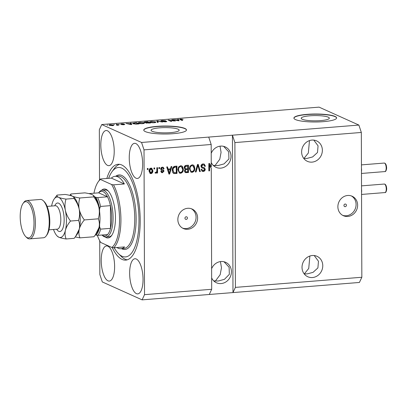 <?xml version="1.0" encoding="UTF-8"?>
<svg xmlns="http://www.w3.org/2000/svg" width="407" height="407" viewBox="0 0 407 407"><rect width="100%" height="100%" fill="white"/><g stroke="black" fill="none" stroke-linecap="round" stroke-linejoin="round"><path stroke-width="0.61" d="M320.609 120.62A14.057 2.62 -0.2 0 0 329.324 118.162A14.057 2.62 -0.2 0 0 309.92 115.802A14.057 2.62 -0.2 0 0 301.211 118.259A14.057 2.62 -0.2 0 0 320.609 120.62M170.467 132.641A14.057 2.62 -0.2 0 0 179.177 130.184A14.057 2.62 -0.2 0 0 159.773 127.829A14.057 2.62 -0.2 0 0 151.063 130.281A14.057 2.62 -0.2 0 0 170.467 132.641M173.24 133.684A21.362 3.984 -0.2 0 0 186.482 129.95A21.362 3.984 -0.2 0 0 156.995 126.363A21.362 3.984 -0.2 0 0 143.757 130.098A21.362 3.984 -0.2 0 0 173.24 133.684M186.472 130.057A21.362 3.984 -0.2 0 0 156.995 126.577A21.362 3.984 -0.2 0 0 143.768 130.204M323.387 121.657A21.362 3.984 -0.2 0 0 336.625 117.928A21.362 3.984 -0.2 0 0 307.143 114.342A21.362 3.984 -0.2 0 0 293.905 118.076A21.362 3.984 -0.2 0 0 323.387 121.657M336.62 118.03A21.362 3.984 -0.2 0 0 307.143 114.55A21.362 3.984 -0.2 0 0 293.915 118.183M345.182 206.67A1.333 1.216 114.2 0 0 345.721 204.136A1.333 1.216 114.2 0 0 343.971 205.148A1.333 1.216 114.2 0 0 345.182 206.67M347.792 216.458A10.679 9.707 114.2 0 0 357.377 207.611A10.679 9.707 114.2 0 0 352.141 196.23A10.679 9.707 114.2 0 0 347.72 195.477A10.679 9.707 114.2 0 0 338.136 204.324A10.679 9.707 114.2 0 0 343.371 215.705A10.679 9.707 114.2 0 0 347.792 216.458M342.613 215.323A10.679 9.707 114.2 0 0 346.25 215.766A10.679 9.707 114.2 0 0 355.728 207.367A10.679 9.707 114.2 0 0 351.353 195.92M186.192 219.398A1.333 1.216 114.2 0 0 186.737 216.87A1.333 1.216 114.2 0 0 184.987 217.882A1.333 1.216 114.2 0 0 186.192 219.398M187.769 229.273A10.679 9.707 114.2 0 0 197.354 220.421A10.679 9.707 114.2 0 0 192.119 209.045A10.679 9.707 114.2 0 0 187.693 208.287A10.679 9.707 114.2 0 0 178.108 217.14A10.679 9.707 114.2 0 0 183.343 228.52A10.679 9.707 114.2 0 0 187.769 229.273M182.59 228.134A10.679 9.707 114.2 0 0 186.223 228.581A10.679 9.707 114.2 0 0 195.701 220.182A10.679 9.707 114.2 0 0 191.331 208.735M312.434 277.543A11.213 10.19 114.2 0 0 322.502 268.249A11.213 10.19 114.2 0 0 317.002 256.298A11.213 10.19 114.2 0 0 312.357 255.51A11.213 10.19 114.2 0 0 302.294 264.804A11.213 10.19 114.2 0 0 307.789 276.75A11.213 10.19 114.2 0 0 312.434 277.543M309.88 256.028L308.735 268.442L304.314 273.886L307.254 273.88L313.034 272.359L317.908 267.918L318.462 261.253L314.204 255.535M312.032 162.123A11.213 10.19 114.2 0 0 322.095 152.828A11.213 10.19 114.2 0 0 316.6 140.878A11.213 10.19 114.2 0 0 311.955 140.084A11.213 10.19 114.2 0 0 301.892 149.379A11.213 10.19 114.2 0 0 307.387 161.33A11.213 10.19 114.2 0 0 312.032 162.123M309.478 140.603L308.333 153.022L303.907 158.465L306.853 158.455L312.632 156.939L317.501 152.498L318.06 145.833L313.802 140.115M211.65 277.91A11.213 10.19 114.2 0 0 216.453 282.773A11.213 10.19 114.2 0 0 221.093 283.567A11.213 10.19 114.2 0 0 231.161 274.272A11.213 10.19 114.2 0 0 225.661 262.322A11.213 10.19 114.2 0 0 221.016 261.528A11.213 10.19 114.2 0 0 211.62 268.696M220.436 261.594L221.474 267.75L220.177 274.684L215.41 281.003L218.35 280.998L224.455 279.314L229.334 274.359L229.121 267.262L224.018 261.757M211.248 162.49A11.213 10.19 114.2 0 0 216.046 167.353A11.213 10.19 114.2 0 0 220.691 168.142A11.213 10.19 114.2 0 0 230.759 158.847A11.213 10.19 114.2 0 0 225.259 146.902A11.213 10.19 114.2 0 0 220.614 146.108A11.213 10.19 114.2 0 0 211.218 153.271M220.034 146.174L221.072 152.33L219.775 159.264L215.008 165.583L217.948 165.578L224.054 163.894L228.927 158.939L228.719 151.842L223.611 146.337M136.406 293.625A17.623 6.573 -94.6 0 0 137.754 293.879A17.623 6.573 -94.6 0 0 143.005 277.569A17.623 6.573 -94.6 0 0 136.284 259A17.623 6.573 -94.6 0 0 134.941 258.745A17.623 6.573 -94.6 0 0 129.685 275.061A17.623 6.573 -94.6 0 0 136.406 293.625M136.004 178.205A17.623 6.573 -94.6 0 0 137.352 178.459A17.623 6.573 -94.6 0 0 142.603 162.144A17.623 6.573 -94.6 0 0 135.882 143.579A17.623 6.573 -94.6 0 0 134.539 143.325A17.623 6.573 -94.6 0 0 129.284 159.641A17.623 6.573 -94.6 0 0 136.004 178.205M107.575 165.4A17.623 6.573 -94.6 0 0 108.923 165.654A17.623 6.573 -94.6 0 0 114.174 149.344A17.623 6.573 -94.6 0 0 107.453 130.774A17.623 6.573 -94.6 0 0 106.11 130.52A17.623 6.573 -94.6 0 0 100.855 146.835A17.623 6.573 -94.6 0 0 107.575 165.4M107.977 280.82A17.623 6.573 -94.6 0 0 109.325 281.074A17.623 6.573 -94.6 0 0 114.576 264.764A17.623 6.573 -94.6 0 0 107.855 246.194A17.623 6.573 -94.6 0 0 106.512 245.945A17.623 6.573 -94.6 0 0 101.257 262.256A17.623 6.573 -94.6 0 0 107.977 280.82M112.215 247.532A48.062 17.928 -94.6 0 0 122.095 259.417A48.062 17.928 -94.6 0 0 125.768 260.109A48.062 17.928 -94.6 0 0 140.094 215.618A48.062 17.928 -94.6 0 0 121.764 164.983A48.062 17.928 -94.6 0 0 118.096 164.291A48.062 17.928 -94.6 0 0 106.832 178.475M213.787 165.908L215.008 165.583L213.207 165.364M214.194 281.329L215.41 281.003L213.609 280.784M209.549 164.998L209.569 170.854L209.162 170.67L209.142 164.815L211.269 168.284L211.691 289.285L209.274 294.48L359.422 282.458L361.838 277.259L235.399 287.388L234.895 142.582L232.433 135.19L141.555 142.47L101.755 124.542L99.339 129.741L99.517 180.047M361.838 277.259L361.335 132.458L234.895 142.582M361.335 132.458L358.872 125.066L232.433 135.19L232.982 292.582L235.399 287.388M208.725 137.088L211.187 144.485L211.264 166.692L209.3 163.528M211.187 144.485L144.017 149.862L141.555 142.47M211.691 289.285L144.521 294.663L144.017 149.862M209.569 170.854L208.852 170.909L208.827 163.563L209.595 163.502L211.264 166.692M204.309 168.595L202.004 167.908L200.931 166.239C201.053 164.845 201.78 164.072 203.103 163.924L204.238 164.092L205.423 166.224L204.706 166.377L203.841 164.916L203.042 164.789L201.648 166.158L202.218 167.094L204.294 167.679L205.255 169.281C205.153 170.579 204.487 171.306 203.256 171.454L202.182 171.291L201.124 169.429L201.841 169.276L202.518 170.497L203.225 170.594L204.533 169.317L204.309 168.595L203.637 168.233M195.355 171.988L197.507 164.469L198.25 164.413L200.341 171.591L199.603 171.647L197.919 165.298L196.103 171.932L195.355 171.988M192.079 164.81L193.177 164.983L194.124 165.797L194.831 168.259C194.922 170.441 194.012 171.8 192.099 172.344L191.01 172.166L189.352 168.788L190.049 166.097L192.079 164.81M180.586 165.73L181.685 165.903L182.626 166.717L183.338 169.18C183.425 171.357 182.519 172.721 180.606 173.265L179.518 173.087L177.859 169.709L178.556 167.018L180.586 165.73M170.487 168.829L171.082 166.585L171.83 166.524L169.648 174.048L168.946 174.104L166.712 166.936L167.455 166.875L168.071 169.022L170.487 168.829M147.319 169.541L147.314 168.488L148.031 168.432L148.036 169.48L147.319 169.541M149.028 171.077C148.931 169.495 149.567 168.503 150.951 168.101L151.735 168.228L152.89 170.716C152.976 172.273 152.335 173.25 150.972 173.636L150.183 173.509L149.028 171.077M153.963 169.007L153.958 167.959L154.675 167.898L154.68 168.951L153.963 169.007M156.843 170.497L156.832 167.725L157.55 167.669L157.57 173.011L156.853 173.067L156.848 172.217L156.003 173.234L155.321 173L155.591 172.217L156.079 172.273L156.72 171.596L156.843 170.497M156.441 172.034L155.596 173.051L156.003 173.234L155.321 173M158.903 168.61L158.898 167.562L159.615 167.506L159.62 168.554L158.903 168.61M163.085 170.803L161.294 170.263L160.699 169.047C160.775 167.933 161.34 167.313 162.393 167.185L163.238 167.308L164.113 168.768L163.395 168.92L162.866 168.03L162.347 167.954L161.416 168.859L161.711 169.404L161.177 169.144L163.299 169.882L164.031 171.067L162.439 172.716L161.569 172.583L160.796 171.322L161.513 171.169L162.413 171.958L163.314 171.23L162.963 170.752M161.538 171.708L162.413 171.958M176.541 166.148L176.567 173.28L173.921 173.57C172.726 172.899 172.181 171.774 172.293 170.202C172.161 168.04 173.031 166.733 174.908 166.28L176.948 166.117L176.974 173.463L173.677 173.479M185.002 169.332L184.229 167.689C184.279 166.26 184.976 165.486 186.314 165.364L188.441 165.196L188.466 172.543L185.307 172.593L184.422 171.016L185.078 169.368M99.73 240.817L99.847 274.542L102.305 281.934L142.104 299.862L144.521 294.663M174.069 120.813L171.81 119.795L172.527 119.734L175.371 121.016L169.419 120.289L171.688 121.311L170.971 121.367L168.127 120.09L174.074 120.996M161.014 121.077C160.607 120.823 161.055 120.645 162.362 120.528L165.639 120.777L162.637 120.686L161.727 121.016L166.636 121.322C167.033 121.556 166.621 121.729 165.41 121.835L162.434 121.622L165.054 121.688L165.908 121.378L165.395 121.266L160.841 120.92M161.62 121.23L161.62 120.925L161.727 121.245M166.01 121.769L165.908 121.378M157.468 122.451L156.807 120.996L157.55 120.935L162.459 122.049L157.55 121.113L158.216 122.39L157.468 122.451M151.343 121.413L155.499 121.835L155.967 122.217L154.253 122.726C152.233 122.812 150.834 122.665 150.056 122.288L149.74 121.769L151.343 121.596M139.845 122.334L144.007 122.756L144.47 123.138L142.76 123.647C140.736 123.733 139.336 123.586 138.563 123.209L138.248 122.69L139.845 122.517M113.751 124.659L114.474 124.598L113.751 124.659M109.463 125.346C108.755 125.076 109.035 124.857 110.302 124.7L113.304 125.025C113.991 125.295 113.701 125.504 112.444 125.661L109.096 125.051M113.304 125.534L113.304 125.025L113.655 125.31M180.082 119.617C179.411 119.383 179.614 119.2 180.698 119.063L183.074 119.343L180.494 119.368L182.733 120.426L182.015 120.482L179.706 119.327M180.489 119.353L180.494 119.8L180.489 119.353M358.872 125.066L319.073 107.138L101.755 124.542M130.627 123.54L130.382 123.112L131.13 123.051L131.761 124.506L131.064 124.562L126.007 123.458L130.627 123.718M120.625 124.227L121.657 123.789L124.033 123.952L121.902 123.926L121.291 124.145L121.642 124.216L124.832 124.359L123.825 124.751L121.596 124.618L124.155 124.435L120.467 124.089M121.225 124.369L121.225 124.089L121.291 124.379M124.201 124.715L124.155 124.435M118.605 124.267L119.322 124.211L118.605 124.267M117.206 124.735L116.132 124.252L116.85 124.196L118.915 125.127L116.6 125.27L117.496 124.934L117.206 124.735M117.099 125.28L117.496 124.934M107.107 125.188L107.824 125.132L107.107 125.188M133.013 123.662L132.54 123.27L136.248 122.639L139.087 123.921L135.989 124.14L133.013 123.662M144.358 122.436C143.864 122.181 144.282 121.998 145.614 121.891L147.741 121.718L150.585 123L145.828 123L146.006 122.675L144.139 122.248M145.828 123L146.006 122.675L146.006 123.067M177.951 119.75L177.706 119.322L178.454 119.261L179.085 120.716L178.388 120.772L173.336 119.673L177.951 119.928M209.274 294.48L142.104 299.862M130.891 124.12L131.13 123.051M131.13 124.099L131.324 124.542M130.901 124.135L130.723 123.708L128.78 123.865L130.901 124.135M116.85 124.578L116.85 124.196M117.501 125.254L117.496 124.99M112.169 125.529L112.586 125.086L110.582 124.832L110.16 125.28L112.169 125.682M112.866 125.621L112.586 125.086M110.165 125.56L109.885 125.061L109.885 125.493M136.248 123.021L136.248 122.639M138.039 123.83L135.862 122.848L133.318 123.27L135.79 123.977L138.039 124.008M133.74 123.906L133.735 123.606M133.318 123.784L133.318 123.27M144.007 123.448L144.007 122.756M142.419 123.499C143.763 123.326 144.053 123.097 143.284 122.807L140.186 122.482C138.873 122.649 138.578 122.873 139.291 123.153L142.425 123.672M143.686 123.53L143.284 122.807M139.291 123.448L138.924 122.858L138.929 123.346M147.741 122.1L147.741 121.718M149.532 122.909L148.682 122.527L146.5 122.924L149.532 123.087M146.5 123.163L146.734 122.695M148.352 122.375L147.354 121.927L145.07 122.375L148.352 122.553M145.07 122.614L145.268 122.115M155.505 122.527L155.499 121.835M153.917 122.578C155.255 122.405 155.545 122.176 154.777 121.886L151.679 121.561C150.366 121.729 150.071 121.952 150.783 122.232L153.917 122.751M155.184 122.609L154.777 121.886M150.788 122.527L150.422 121.937L150.422 122.426M157.27 122.008L157.55 121.983M157.718 122.431L157.55 120.935M172.527 120.116L172.527 119.734M169.424 120.67L169.419 120.289M168.895 120.436L168.895 120.024M178.215 120.33L178.454 119.261M178.459 120.309L178.648 120.752M178.225 120.345L178.047 119.923L176.104 120.075L178.225 120.345M147.624 168.462L147.629 169.297L148.036 169.48M147.629 169.297L147.314 169.322M151.526 168.152L152.483 170.533L152.89 170.716M152.483 170.533C152.569 172.09 151.928 173.067 150.565 173.453L150.972 173.636M150.565 173.453L149.985 173.402M150.529 168.686L151.394 168.946L150.529 168.686L149.344 170.787L150.58 172.69M150.987 172.873L152.172 170.777L150.936 168.869L149.745 170.971L150.987 172.873L150.117 172.614M149.344 170.787L149.745 170.971M154.273 167.933L154.273 168.768L154.68 168.951M154.273 168.768L153.963 168.793M157.143 167.704L157.163 172.827L157.57 173.011M157.163 172.827L156.848 172.853M156.486 172.054L156.848 172.217M155.596 173.051L154.919 172.817M159.208 167.536L159.213 168.371L159.62 168.554M159.213 168.371L158.903 168.396M163.019 167.231L164.113 168.768M163.706 168.584L163.344 168.661M162.866 168.03L162.347 167.954M161.94 167.77L161.009 168.676L161.416 168.859M161.009 168.676L161.177 169.144M163.075 169.795L164.031 171.067M163.624 170.884L162.037 172.532L162.439 172.716M162.037 172.532L161.381 172.482M161.111 170.986L162.006 171.774M162.678 170.619L161.162 170.187M171.357 166.565L169.241 173.865L169.648 174.048M169.241 173.865L168.88 173.896M167.109 166.906L167.664 168.839L168.071 169.022M170.253 169.704L167.903 169.678L168.885 173.128L169.292 173.311L170.253 169.704L168.31 169.861L169.292 173.311M167.903 169.678L168.31 169.861M176.567 173.28L176.974 173.463M172.604 169.973L173.011 170.157L174.059 172.69L176.251 172.66L176.231 167.033L174.593 166.946L172.873 168.157L172.604 169.973L173.977 172.654M174.059 172.69L173.652 172.507M172.873 168.157L173.28 168.34L173.011 170.157M174.593 166.946L175 167.129L173.28 168.34M176.231 167.033L175 167.129M181.471 165.822L182.626 166.717M182.219 166.534L182.931 168.997L183.338 169.18M182.931 168.997C183.023 171.179 182.112 172.537 180.199 173.082L180.606 173.265M180.199 173.082L179.309 172.98M181.38 166.712L180.189 166.407C178.759 166.824 178.088 167.857 178.169 169.49L178.475 171.128L179.401 172.09L180.596 172.41C182.061 171.973 182.733 170.915 182.616 169.226L181.38 166.712L180.591 166.59C179.166 167.007 178.49 168.04 178.576 169.673L178.882 171.311L179.808 172.273M178.475 171.128L178.882 171.311M178.169 169.49L178.576 169.673M180.189 166.407L180.591 166.59M188.039 165.227L188.059 172.359L188.466 172.543M188.059 172.359L185.114 172.482M187.729 166.112L185.2 166.193L184.539 167.445L185.114 168.534L186.411 168.793L187.734 168.686L187.729 166.112L185.607 166.377L184.946 167.628L185.521 168.712M187.739 169.546L185.358 169.592L184.732 170.655L185.21 171.596L186.569 171.835L187.744 171.739L187.739 169.546L185.765 169.775L185.139 170.838L185.612 171.779M184.732 170.655L185.139 170.838M185.358 169.592L185.765 169.775M184.539 167.445L184.946 167.628M185.2 166.193L185.607 166.377M185.897 166.046L186.299 166.224M192.969 164.901L194.124 165.797M193.717 165.613L194.424 168.076L194.831 168.259M194.424 168.076C194.515 170.258 193.605 171.617 191.697 172.161L192.099 172.344M191.697 172.161L190.807 172.064M192.877 165.791L191.682 165.486C190.252 165.908 189.581 166.936 189.667 168.569L189.972 170.207L190.893 171.169L192.094 171.489C193.554 171.052 194.231 169.994 194.114 168.305L192.877 165.791L192.089 165.669C190.659 166.092 189.988 167.119 190.069 168.752L190.379 170.391L191.3 171.352M189.972 170.207L190.379 170.391M189.667 168.569L190.069 168.752M191.682 165.486L192.089 165.669M197.904 164.438L199.939 171.408L200.341 171.591M199.939 171.408L199.547 171.439M196.103 171.932L195.696 171.749L197.512 165.115L197.919 165.298M195.696 171.749L195.416 171.769M204.029 164.016L205.423 166.224M205.016 166.041L204.67 166.112M203.841 164.916L203.042 164.789M202.635 164.606L201.241 165.98L201.648 166.158M201.241 165.98L202.218 167.094M204.08 167.598L205.255 169.281M204.848 169.098C204.746 170.396 204.08 171.123 202.849 171.271L203.256 171.454M202.849 171.271L201.989 171.189M201.465 169.353L202.518 170.497M203.902 168.412L201.597 167.725M209.162 170.67L208.852 170.696M210.862 167.501L210.857 166.509M101.475 190.369A24.568 9.163 85.4 0 1 106.039 189.331A24.568 9.163 85.4 0 1 108.003 190.751A24.568 9.163 85.4 0 1 115.257 212.734A24.568 9.163 85.4 0 1 111.594 235.592A24.568 9.163 85.4 0 1 106.212 237.602A24.568 9.163 85.4 0 1 105.21 237.011M98.647 192.842L98.921 192.46A23.499 8.766 85.4 0 1 102.274 190.201A23.499 8.766 85.4 0 1 104.07 190.542A23.499 8.766 85.4 0 1 113.029 215.298A23.499 8.766 85.4 0 1 106.024 237.047L108.99 236.808A23.499 8.766 -94.6 0 0 111.966 235.037M108.455 191.239A23.499 8.766 -94.6 0 0 107.031 190.303A23.499 8.766 -94.6 0 0 105.24 189.967L102.274 190.201M114.194 247.756A44.856 16.733 -94.6 0 0 118.503 253.678A44.856 16.733 -94.6 0 0 122.085 256.273A44.856 16.733 -94.6 0 0 138.985 219.882A44.856 16.733 -94.6 0 0 121.774 168.132A44.856 16.733 -94.6 0 0 111.945 171.795A44.856 16.733 -94.6 0 0 108.638 178.332M127.233 259.824A48.062 17.928 85.4 0 1 125.061 259.183A48.062 17.928 85.4 0 1 121.225 256.405L118.503 253.678M111.945 171.795L114.199 168.671A48.062 17.928 85.4 0 1 119.587 164.336M117.852 176.842A36.315 13.543 -94.6 0 0 115.079 176.317A36.315 13.543 -94.6 0 0 111.37 178.113L124.369 183.964A36.315 13.543 -94.6 0 0 117.852 176.842M116.931 247.537A36.315 13.543 -94.6 0 0 118.101 248.194A36.315 13.543 -94.6 0 0 120.879 248.713A36.315 13.543 -94.6 0 0 124.588 246.922L113.721 247.792A36.315 13.543 85.4 0 0 120.92 219.607A36.315 13.543 85.4 0 0 113.502 184.834L124.369 183.964M100.504 178.983L100.432 179.472A35.246 13.146 -94.6 0 0 98.28 181.72L99.033 180.677A36.315 13.543 85.4 0 1 100.504 178.983L111.37 178.113M98.28 181.72A35.246 13.146 -94.6 0 0 93.956 193.218M97.324 235.363A35.246 13.146 -94.6 0 0 100.651 242.43L111.818 247.461A35.246 13.146 -94.6 0 0 119.526 219.505A35.246 13.146 -94.6 0 0 111.599 184.503L113.502 184.834M100.432 179.472L111.599 184.503M111.818 247.461L113.721 247.792M102.081 235.012A22.431 8.364 -94.6 0 0 103.241 235.739A22.431 8.364 -94.6 0 0 107.621 234.569A22.431 8.364 -94.6 0 0 110.511 228.347L110.434 205.647A22.431 8.364 -94.6 0 0 107.489 196.795A22.431 8.364 -94.6 0 0 103.083 191.666A22.431 8.364 -94.6 0 0 98.703 192.837L88.914 193.62M106.024 237.047A23.499 8.766 85.4 0 1 104.233 236.711A23.499 8.766 85.4 0 1 102.355 235.353L102.02 235.017M99.583 211.482L99.573 208.72A21.362 7.967 -94.6 0 0 95.772 197.283L97.609 197.588L107.489 196.795L98.703 192.837M107.621 234.569L97.741 235.363L95.904 235.058A21.362 7.967 -94.6 0 0 99.639 227.014L100.636 229.136L110.511 228.347A22.431 8.364 -94.6 0 0 110.434 205.647L100.554 206.435L99.573 208.72M95.772 197.283L94.699 196.8M95.391 234.824L95.904 235.058M99.639 227.014L99.629 224.247M29.625 238.878L43.452 237.769A19.226 7.168 -94.6 0 0 46.195 235.923A19.226 7.168 -94.6 0 0 49.064 218.035A19.226 7.168 -94.6 0 0 43.386 200.829A19.226 7.168 -94.6 0 0 41.85 199.72A19.226 7.168 -94.6 0 0 40.385 199.445L26.552 200.554A19.226 7.168 85.4 0 1 28.022 200.829A19.226 7.168 85.4 0 1 35.353 221.082A19.226 7.168 85.4 0 1 29.625 238.878A19.226 7.168 85.4 0 1 28.154 238.604A19.226 7.168 85.4 0 1 26.618 237.495L25.712 236.584A18.157 6.771 -94.6 0 0 27.162 237.632A18.157 6.771 -94.6 0 0 34.005 222.904A18.157 6.771 -94.6 0 0 27.04 201.958A18.157 6.771 -94.6 0 0 23.062 203.439A18.157 6.771 -94.6 0 0 20.35 220.335A18.157 6.771 -94.6 0 0 25.712 236.584M23.062 203.439L23.809 202.401A19.226 7.168 85.4 0 1 26.552 200.554M75.239 236.945L79.97 237.866C78.836 235.221 78.597 232.311 79.258 229.136C80.138 225.977 81.838 222.909 84.356 219.938C81.832 216.666 80.113 213.085 79.187 209.198C78.505 205.337 78.719 201.602 79.828 197.995C76.613 197.512 74.16 196.917 72.471 196.22C71.016 195.502 70.497 194.755 70.92 193.981L69.841 195.365M70.92 193.981L84.87 192.862C88.085 193.345 90.537 193.941 92.226 194.638L93.452 195.416L93.778 196.876C96.296 200.147 98.021 203.729 98.942 207.616C99.629 211.477 99.415 215.211 98.301 218.818C99.435 221.464 99.669 224.374 99.013 227.554L95.38 234.844L93.915 236.752L79.97 237.866M84.356 219.938L98.301 218.818M79.828 197.995L93.778 196.876M79.187 209.198A20.294 7.57 -94.6 0 0 74.089 197.39L73.698 196.998L74.023 198.458C76.541 201.73 78.261 205.311 79.187 209.198C79.874 213.059 79.66 216.794 78.546 220.401C79.68 223.046 79.914 225.956 79.258 229.136A20.294 7.57 -94.6 0 0 79.187 209.198M75.738 236.263L77.055 234.437A20.294 7.57 -94.6 0 0 79.258 229.136L75.621 236.426L74.16 238.329L66.138 238.975C65.008 236.33 64.769 233.42 65.43 230.24A20.294 7.57 -94.6 0 0 65.359 210.307A20.294 7.57 -94.6 0 0 58.639 197.329A20.294 7.57 -94.6 0 0 54.192 198.982A20.294 7.57 -94.6 0 0 51.994 204.283A20.294 7.57 -94.6 0 0 51.623 206.044M95.497 234.681L96.81 232.855A20.294 7.57 -94.6 0 0 99.013 227.554A20.294 7.57 -94.6 0 0 98.942 207.616A20.294 7.57 -94.6 0 0 93.844 195.808L93.452 195.416M53.495 229.467A20.294 7.57 -94.6 0 0 57.163 236.029A20.294 7.57 -94.6 0 0 58.781 237.2A20.294 7.57 -94.6 0 0 65.43 230.24C66.31 227.086 68.01 224.018 70.523 221.042C68.005 217.776 66.285 214.194 65.359 210.307C64.672 206.441 64.886 202.706 66 199.099C62.785 198.621 60.333 198.026 58.639 197.329C57.184 196.612 56.67 195.864 57.087 195.085L65.11 194.444C68.325 194.928 70.777 195.518 72.471 196.22L73.698 196.998M57.087 195.085L54.192 198.982M57.163 236.029L58.781 237.2C60.465 237.897 62.922 238.492 66.138 238.975M70.523 221.042L78.546 220.401M66 199.099L74.023 198.458M43.386 200.829L44.292 201.74A18.157 6.771 85.4 0 1 49.654 217.989A18.157 6.771 85.4 0 1 46.947 234.885L46.195 235.923M361.533 189.326A4.274 1.592 85.4 0 1 361.543 192.567M361.457 168.34A4.274 1.592 85.4 0 1 361.467 171.581M180.784 119.928L180.779 119.546M157.697 122.385L157.692 121.337M161.869 170.38L162.276 170.564M168.488 171.652L168.895 171.835M174.618 173.433L175.025 173.616M185.918 172.527L186.325 172.71M186.065 169.465L186.472 169.648M197.212 166.295L197.619 166.478M202.798 168.01L203.205 168.193M120.879 248.713L123.84 248.479A36.315 13.543 -94.6 0 0 134.666 214.86A36.315 13.543 -94.6 0 0 120.818 176.602A36.315 13.543 -94.6 0 0 118.045 176.083L115.079 176.317M115.736 176.267A37.383 13.945 85.4 0 1 121.8 175.478A37.383 13.945 85.4 0 1 136.147 218.605A37.383 13.945 85.4 0 1 122.059 248.926A37.383 13.945 85.4 0 1 121.53 248.662M97.609 197.588A22.431 8.364 85.4 0 1 100.554 206.435M100.636 229.136A22.431 8.364 85.4 0 1 97.741 235.363M54.736 205.794A14.311 5.337 85.4 0 1 58.659 203.205A14.311 5.337 85.4 0 1 64.153 219.714A14.311 5.337 85.4 0 1 58.761 231.324A14.311 5.337 85.4 0 1 56.609 229.217M57.443 229.177L57.275 229.166A11.747 4.38 -94.6 0 0 60.78 218.289A11.747 4.38 -94.6 0 0 56.298 205.911A11.747 4.38 -94.6 0 0 55.403 205.744L55.52 205.739M384.62 184.106A4.274 1.592 -94.6 0 0 384.294 184.045L384.885 184.152C385.841 184.697 386.421 186.035 386.625 188.161C386.965 189.85 385.897 193.122 384.976 192.562A4.274 1.592 -94.6 0 0 386.248 188.609A4.274 1.592 -94.6 0 0 384.62 184.106M384.544 163.121A4.274 1.592 -94.6 0 0 384.218 163.059L384.813 163.166C385.77 163.711 386.35 165.049 386.553 167.175C386.889 168.864 385.821 172.136 384.9 171.576A4.274 1.592 -94.6 0 0 386.177 167.623A4.274 1.592 -94.6 0 0 384.544 163.121M117.506 124.964L117.511 125.254M146.388 122.828L146.388 123.143M144.933 122.263L144.938 122.593M47.115 206.405L55.403 205.744M48.993 229.828L57.275 229.166M384.294 184.045L361.518 185.867M384.976 192.562L361.548 194.439M384.218 163.059L361.447 164.881M384.9 171.576L361.477 173.453"/></g></svg>
